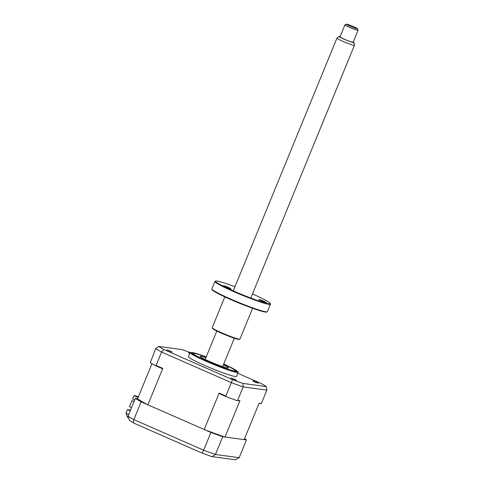 <?xml version="1.0" encoding="UTF-8"?>
<svg xmlns="http://www.w3.org/2000/svg" width="484" height="484" viewBox="0 0 484 484"><rect width="100%" height="100%" fill="white"/><g stroke="black" fill="none" stroke-linecap="round" stroke-linejoin="round"><path stroke-width="0.73" d="M258.97 403.529L261.39 403.517L259.103 403.208L244.172 439.611L225.024 437.034A59.32 4.707 -157.7 0 1 204.188 429.502L147.874 404.799A59.32 4.707 -157.7 0 1 137.613 398.695L135.32 398.386A63.809 5.064 22.3 0 0 141.134 401.847L210.921 432.454A63.809 5.064 22.3 0 0 222.731 436.725L246.459 439.92A63.809 5.064 22.3 0 0 244.541 438.704M246.459 439.92L239.175 457.689L235.321 459.8L211.641 456.557L202.258 453.163L203.637 450.217A63.809 5.064 22.3 0 0 215.447 454.488L212.143 456.672M222.731 436.725L215.447 454.488L239.175 457.689M210.921 432.454L203.637 450.217L133.85 419.61C133.167 421.679 133.445 422.98 134.673 423.506L202.258 453.163M141.134 401.847L133.85 419.61A63.809 5.064 22.3 0 1 128.036 416.149L129.5 420.475L134.498 423.446M130.535 410.057L127.467 409.646L125.943 413.348L128.69 414.552M127.467 409.646L130.208 410.849M135.32 398.386L128.036 416.149M127.794 417.662L125.943 413.348M209.947 361.971L206.759 360.616L209.947 361.971M223.644 364.198A22.996 1.827 22.3 0 1 235.545 370.877A22.996 1.827 22.3 0 1 207.418 361.227A22.996 1.827 22.3 0 1 192.995 353.429A22.996 1.827 22.3 0 1 206.154 357.029A22.688 1.803 22.3 0 0 194.483 353.447A22.688 1.803 22.3 0 0 193.4 353.435A22.688 1.803 22.3 0 0 209.542 362.123A22.688 1.803 22.3 0 0 234.056 370.859A22.688 1.803 22.3 0 0 235.248 370.599A22.688 1.803 22.3 0 0 223.638 364.228M223.378 364.851A15.361 1.216 -157.7 0 1 228.484 367.979A15.361 1.216 -157.7 0 1 227.668 368.046A15.361 1.216 -157.7 0 1 211.623 362.371A15.361 1.216 -157.7 0 1 200.055 356.321A15.361 1.216 -157.7 0 1 200.872 356.254A15.361 1.216 -157.7 0 1 205.888 357.676M256.387 382.185L252.769 380.944L254.62 381.949L258.238 383.189L256.387 382.185M234.552 379.238L230.935 377.998L236.404 380.243L234.552 379.238M170.338 351.075L166.726 349.835L172.189 352.08L170.338 351.075M189.879 353.108L188.56 352.782L189.728 353.471M206.214 356.871L197.581 353.877L190.436 352.412A25.997 2.063 22.3 0 0 190.097 352.582L188.427 356.647A25.997 2.063 22.3 0 0 204.732 365.468A25.997 2.063 22.3 0 0 236.537 376.377L238.201 372.311A25.997 2.063 22.3 0 0 238.08 371.954L232.072 368.04L223.711 364.047A24.817 1.966 22.3 0 1 235.641 371.633A24.817 1.966 22.3 0 1 206.874 361.155A24.817 1.966 22.3 0 1 191.301 352.836A24.817 1.966 22.3 0 1 206.214 356.883M190.097 352.582A25.997 2.063 22.3 0 0 206.402 361.403A25.997 2.063 22.3 0 0 238.201 372.311M134.709 399.869L132.628 398.955L133.971 395.682L138.103 397.497M131.539 407.607L129.458 406.693L131.957 400.589L134.044 401.502M138.327 396.953L136.083 395.972L133.971 395.682M134.086 401.399L131.957 400.589M219.712 393.831L219.119 393.099L225.853 396.051L226.331 396.735L219.712 393.831M237.807 373.267L261.154 383.51A62.037 4.925 -157.7 0 1 266.309 386.571L242.95 383.425L243.162 386.916L237.662 400.322L236.894 400.552A63.809 5.064 -157.7 0 1 226.331 396.735M225.853 396.051L231.352 382.644L161.565 352.037A63.809 5.064 -157.7 0 1 155.751 348.577L158.655 346.453L182.008 349.599A62.037 4.925 -157.7 0 1 190.139 352.515M261.39 403.517L266.89 390.116L266.309 386.571M242.95 383.425A62.037 4.925 -157.7 0 1 232.495 379.644L163.804 349.515A62.037 4.925 -157.7 0 1 158.655 346.453M232.495 379.644L231.352 382.644A63.809 5.064 -157.7 0 0 243.162 386.916L266.89 390.116M163.804 349.515L161.565 352.037L156.066 365.444L162.799 368.397L162.128 368.572L155.515 365.674L156.066 365.444M137.613 398.695L151.988 363.635M155.515 365.674A63.809 5.064 -157.7 0 1 150.312 362.576L155.751 348.577M237.662 400.322L239.949 400.631L236.894 400.552M225.024 437.034L239.949 400.631M204.188 429.502L219.119 393.099M147.874 404.799L162.799 368.397M357.162 28.441A5.911 0.466 22.3 0 0 351.42 25.755A5.911 0.466 22.3 0 0 346.508 24.2A5.911 0.466 22.3 0 0 346.719 24.496A5.911 0.466 22.3 0 0 352.896 27.358A5.911 0.466 22.3 0 0 357.404 28.671A5.911 0.466 22.3 0 0 357.162 28.441M357.404 28.671L358.051 30.202A7.091 0.563 -157.7 0 1 358.057 30.25A7.091 0.563 -157.7 0 1 352.376 28.52A7.091 0.563 -157.7 0 1 345.231 25.192A7.091 0.563 -157.7 0 1 344.935 24.872A7.091 0.563 -157.7 0 1 344.971 24.835L346.508 24.2M344.935 24.872L340.016 36.857A7.091 0.563 22.3 0 0 340.312 37.177A7.091 0.563 22.3 0 0 347.464 40.511A7.091 0.563 22.3 0 0 353.139 42.241L358.057 30.25M340.137 36.572A8.089 0.641 22.3 0 0 339.115 36.457A8.089 0.641 22.3 0 0 339.429 36.844A8.089 0.641 22.3 0 0 347.76 40.71A8.089 0.641 22.3 0 0 354.064 42.586A8.089 0.641 22.3 0 0 353.725 42.253A8.089 0.641 22.3 0 0 353.253 41.951M354.064 42.586L354.433 45.278A9.456 0.75 -157.7 0 1 354.433 45.315A9.456 0.75 -157.7 0 1 346.865 43.009A9.456 0.75 -157.7 0 1 337.33 38.569A9.456 0.75 -157.7 0 1 336.937 38.139A9.456 0.75 -157.7 0 1 336.961 38.115L339.115 36.457M225.968 287.127A4.138 0.327 -157.7 0 1 223.372 285.723A4.138 0.327 -157.7 0 1 228.436 287.454A4.138 0.327 -157.7 0 1 231.025 288.857A4.138 0.327 -157.7 0 1 225.968 287.127M234.97 286.758A29.542 2.341 22.3 0 0 215.701 281.053A29.542 2.341 22.3 0 0 234.074 291.211A29.542 2.341 22.3 0 0 270.193 303.401A29.542 2.341 22.3 0 0 252.466 293.933M270.193 303.401L270.453 304.012A30.014 2.384 -157.7 0 1 270.465 304.224A30.014 2.384 -157.7 0 1 233.754 291.628A30.014 2.384 -157.7 0 1 214.926 281.446A30.014 2.384 -157.7 0 1 215.09 281.307L215.701 281.053M214.926 281.446L211.877 288.881A30.014 2.384 22.3 0 0 211.895 289.093A30.014 2.384 22.3 0 0 230.705 299.064A30.014 2.384 22.3 0 0 267.259 311.799A30.014 2.384 22.3 0 0 267.422 311.66L270.465 304.224M267.259 311.799L266.648 312.053A29.542 2.341 -157.7 0 1 230.668 299.517A29.542 2.341 -157.7 0 1 212.155 289.704L211.895 289.093M224.818 296.88L212.186 327.686A15.01 1.192 22.3 0 0 212.192 327.789A15.01 1.192 22.3 0 0 221.599 332.774A15.01 1.192 22.3 0 0 239.876 339.145A15.01 1.192 22.3 0 0 239.955 339.072L252.588 308.266M239.876 339.145L239.259 339.399A14.532 1.156 -157.7 0 1 221.557 333.234A14.532 1.156 -157.7 0 1 212.452 328.4L212.192 327.789M261.372 300.885A4.138 0.327 -157.7 0 1 258.777 299.481A4.138 0.327 -157.7 0 1 263.841 301.217A4.138 0.327 -157.7 0 1 266.43 302.621A4.138 0.327 -157.7 0 1 261.372 300.885M242.544 304.472A15.01 1.192 -157.7 0 1 234.637 301.229M235.248 370.599L235.412 370.992M193.4 353.435L193.007 353.598M336.937 38.139L233.288 290.866M216.814 331.038L205.156 359.455M354.433 45.315L250.779 298.041M234.304 338.213L222.652 366.63"/></g></svg>
